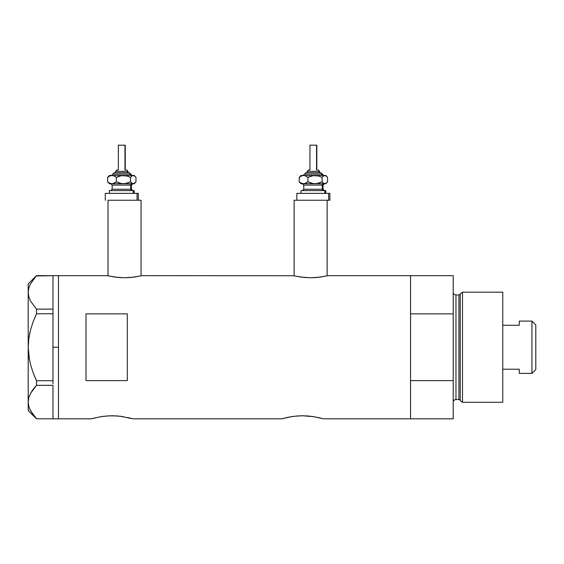 <?xml version="1.0" encoding="UTF-8"?>
<svg xmlns="http://www.w3.org/2000/svg" width="564" height="564" viewBox="0 0 564 564"><rect width="100%" height="100%" fill="white"/><g stroke="black" fill="none" stroke-linecap="round" stroke-linejoin="round"><path stroke-width="0.85" d="M121.323 200.241L141.063 200.241L141.063 275.831L141.063 200.241L108.027 200.241L108.027 275.831L108.027 200.241L121.789 200.241M327.141 200.241L327.141 275.831L327.141 200.241L294.112 200.241L294.112 275.831L294.112 200.241L310.63 200.241M141.747 275.669L293.766 275.747L141.747 275.669L134.112 277.114L124.538 277.77L114.978 277.114L107.343 275.669L58.48 275.669L58.48 418.812L91.509 418.812L100.195 416.803M95.429 417.783L91.509 418.812L58.48 418.812L58.48 275.669L107.343 275.669M99.095 417L98.728 417.071M91.911 418.692L100.674 416.726L108.112 415.887L116.198 415.887L123.636 416.726M105.969 416.049L112.165 415.767L120.083 416.225L132.801 418.812L282 418.812L290.679 416.803M108.803 415.851L108.112 415.887M113.773 415.788L112.151 415.767M118.271 416.042L116.205 415.887M121.556 416.408L120.083 416.225M127.732 417.515L128.881 417.776M131.215 418.368L129.311 417.882L131.215 418.368M289.586 417L289.212 417.071M288.049 417.304L294.725 416.225L302.656 415.767L314.12 416.718L323.292 418.812L319.365 417.776M296.46 416.049L302.656 415.767L310.567 416.225M299.287 415.851L298.589 415.887M304.264 415.788L302.642 415.767M308.755 416.042L306.689 415.887M312.047 416.408L314.127 416.726M317.236 417.304L323.292 418.812L410.55 418.812L410.55 275.669L327.832 275.669L320.197 277.114L310.623 277.77L304.031 277.453L294.746 275.972M86.01 313.866L127.295 313.866L127.295 380.615L86.01 380.615L86.01 313.866L127.295 313.866L127.295 380.615L86.01 380.615L86.01 313.866M327.832 275.669L410.55 275.669L410.55 313.866L453.216 313.866L453.216 275.669L453.216 380.615L410.55 380.615L410.55 418.812L323.292 418.812M285.913 417.783L282 418.812L132.801 418.812M410.55 418.812L410.55 275.669L410.55 313.866L453.216 313.866L453.216 418.812L410.55 418.812L453.216 418.812L453.216 380.615L410.55 380.615L410.55 418.812M291.158 416.726L294.725 416.225M282 418.812L288.042 417.304M100.674 416.726L104.234 416.225M326.521 275.972L317.222 277.453L310.623 277.77L301.063 277.114L293.759 275.747M140.436 275.972L131.137 277.453L124.538 277.77L117.947 277.453L108.662 275.972M52.974 347.241L58.48 347.241L58.48 275.669L58.48 347.241L52.974 347.241L52.974 380.707L52.974 312.202L52.974 347.241M34.115 375.236L36.505 380.707L33.121 372.691L30.477 364.379L28.792 355.905L28.2 347.241L28.792 338.576L28.2 347.241L28.799 338.534L30.491 330.06L33.121 321.804L36.505 313.767L33.121 321.79L36.505 313.767L36.505 309.142L52.974 309.142L52.974 312.202L52.974 309.093L36.505 309.142L30.512 301.035L28.806 296.791L28.2 292.406L28.785 288.098L30.47 283.847L36.505 275.676L52.974 275.676L52.974 309.093L52.974 275.676L36.216 275.986M29.561 408.667L33.135 414.808L36.505 418.805L52.974 418.805L36.505 418.805L30.512 410.698L28.806 406.447L28.2 402.069L28.785 397.761L30.47 393.51L36.505 385.332L33.135 389.329L36.505 385.332L36.505 380.707L52.974 380.707L52.974 382.272L52.974 380.707L36.505 380.707L33.121 372.691L30.477 364.379L28.792 355.905L30.491 364.422L33.121 372.677L30.491 364.422M52.974 385.381L52.974 418.756L52.974 385.381M29.448 359.888L28.2 347.241L28.792 338.555L30.491 330.06L33.121 321.804L36.505 313.767L52.974 313.767L36.505 313.767L36.505 309.142L30.512 301.035L28.806 296.791L28.2 292.406L28.2 283.925L28.2 292.406L28.792 296.756L28.2 292.406L28.785 288.098L30.47 283.847L36.505 275.676L33.135 279.673M29.645 333.62L30.047 331.836M28.785 406.383L28.2 402.069L28.2 410.55L28.2 292.406L28.2 402.069L28.792 406.418L28.2 402.069L28.785 397.761L30.47 393.51L33.121 389.35L30.512 393.439L28.792 397.726L29.547 395.512M36.505 385.332L52.974 385.332L36.505 385.332L36.505 380.707M30.512 410.698L28.806 406.447M32.508 390.196L30.491 393.475M35.384 386.566L33.135 389.329M52.974 382.272L52.974 383.767L52.974 382.272M58.48 418.812L58.48 347.241L58.48 418.812L52.974 418.812M462.508 292.187L460.245 293.922L460.245 400.56L462.508 402.294L462.508 292.187L462.508 402.294L502.771 402.294L502.771 292.187L462.508 292.187L502.771 292.187L502.771 402.294L462.508 402.294L460.245 400.56A1.375 1.375 0 0 0 458.92 399.538A1.375 1.375 0 0 1 460.245 400.56L460.245 293.922A1.375 1.375 0 0 1 458.92 294.937L455.973 294.937A2.749 2.749 0 0 1 453.216 292.187A2.749 2.749 0 0 0 455.973 294.937L455.973 399.538L458.92 399.538L458.92 294.937A1.375 1.375 0 0 0 460.245 293.922L462.508 292.187M453.216 402.294A2.749 2.749 0 0 1 455.973 399.538A2.749 2.749 0 0 0 453.216 402.294M458.92 399.538L455.973 399.538L455.973 294.937L458.92 294.937L458.92 399.538M531.944 373.389L535.8 369.533L535.8 324.942L531.944 321.085L531.944 373.389L531.944 321.085L519.282 321.085L519.282 325.266L502.771 325.266L519.282 325.266L519.282 321.085L531.944 321.085L535.8 324.942L535.8 369.533L531.944 373.389L519.282 373.389L531.944 373.389M519.282 373.121L519.282 369.216L502.771 369.216L519.282 369.216L519.282 373.389M115.648 171.343L127.513 171.343A1.375 1.269 -90 0 0 126.244 169.961L126.519 169.961M114.802 172.718L128.782 172.718A1.375 1.269 90 0 1 130.058 174.093L112.92 174.093L130.058 174.093A1.375 1.269 -90 0 0 131.327 175.467A1.375 1.269 90 0 1 130.058 174.093A1.375 1.269 -90 0 0 128.782 172.718L114.288 172.718M118.616 145.188L125.236 145.188L124.968 169.961L124.968 145.188L118.348 145.188L118.348 169.961M127.986 172.718L127.986 171.343L127.513 171.343L127.513 172.718L127.513 171.343L115.599 171.343L117.065 169.961M112.158 185.105L112.158 189.236L130.693 189.236A1.375 1.269 -90 0 0 131.962 190.611A1.375 1.269 90 0 1 130.693 189.236L130.693 185.105A1.375 1.269 90 0 1 131.962 183.73A1.375 1.269 -90 0 0 130.693 185.105L112.158 185.105L110.784 183.73M110.347 190.611L134.183 190.611L133.238 190.611L133.238 193.36L133.238 190.611L109.642 190.611M137.052 200.241L137.052 193.36L105.278 193.36L137.052 193.36L137.052 200.241L108.055 200.241M109.402 175.467L107.611 177.385L109.712 176.01L111.961 175.467L114.196 176.003L116.311 177.385L119.737 176.01L123.403 175.467L109.402 175.467L133.238 175.467L134.648 176.003L135.973 177.385L135.973 181.812L133.95 183.589L132.519 183.589L130.495 181.812L127.069 183.187L123.403 183.73L119.765 183.194L116.311 181.812L114.21 183.187L111.961 183.73L133.238 183.73L131.821 183.194L130.495 181.812L125.264 183.589L121.57 183.589L116.311 181.812L113.103 183.589L109.402 183.73L134.183 183.73L135.205 182.708L133.238 183.73L134.183 183.73M112.638 183.73L111.616 183.73M138.307 193.36L137.052 193.36L138.307 193.36L138.307 200.241M131.426 189.236L131.426 185.105L130.693 185.105L130.693 189.236L131.426 189.236L132.801 190.611M130.693 185.105L112.236 185.105M112.236 189.236L130.693 189.236M108.937 176.003L107.611 177.385L109.712 176.01L111.961 175.467L114.196 176.003L116.311 177.385L116.311 181.812L116.311 177.385L121.542 175.608L127.048 176.003L130.495 177.385L130.495 181.812L130.495 177.385L132.519 175.608L134.183 175.467L123.403 175.467L127.048 176.003L130.495 177.385L132.519 175.608L134.648 176.003L135.973 177.385L135.973 181.812L135.205 182.708M109.635 183.589L107.611 181.812L107.611 177.385L107.611 181.812L109.726 183.194L111.961 183.73L109.726 183.194L107.611 181.812L109.402 183.73M111.468 175.467L114.365 172.718M128.782 172.718L129.219 172.718M117.784 169.961L117.34 169.961M126.244 169.961A1.375 1.269 90 0 1 127.513 171.343M307.239 171.343L319.104 171.343A1.375 1.269 -90 0 0 317.828 169.961L318.103 169.961M306.386 172.718L320.373 172.718A1.375 1.269 90 0 1 321.642 174.093L304.511 174.093L321.642 174.093A1.375 1.269 -90 0 0 322.918 175.467A1.375 1.269 90 0 1 321.642 174.093A1.375 1.269 -90 0 0 320.373 172.718L305.871 172.718M310.2 145.188L316.82 145.188L316.559 169.961L316.559 145.188L309.939 145.188L309.939 169.961M319.577 172.718L319.577 171.343L319.104 171.343L319.104 172.718L319.104 171.343L307.19 171.343L308.656 169.961M303.749 185.105L303.749 189.236L322.284 189.236A1.375 1.269 -90 0 0 323.553 190.611A1.375 1.269 90 0 1 322.284 189.236L322.284 185.105A1.375 1.269 90 0 1 323.553 183.73A1.375 1.269 -90 0 0 322.284 185.105L303.749 185.105L302.367 183.73M301.937 190.611L325.766 190.611L324.822 190.611L324.822 193.36L324.822 190.611L301.232 190.611M296.861 193.36L296.861 200.241L328.636 200.241L328.636 193.36L296.861 193.36L328.636 193.36L328.636 200.241L329.898 200.241L329.898 193.36L328.636 193.36L329.898 193.36M300.993 175.467L299.202 177.385L301.303 176.01L303.552 175.467L305.787 176.003L307.902 177.385L311.328 176.01L314.994 175.467L300.993 175.467L324.822 175.467L326.232 176.003L327.564 177.385L327.564 181.812L325.534 183.589L324.11 183.589L322.086 181.812L318.66 183.187L314.994 183.73L311.349 183.194L307.902 181.812L305.801 183.187L303.552 183.73L324.822 183.73L323.412 183.194L322.086 181.812L316.855 183.589L313.161 183.589L307.902 181.812L304.694 183.589L300.993 183.73L325.766 183.73L326.789 182.708L324.822 183.73L325.766 183.73M304.222 183.73L303.206 183.73M310.151 200.241L329.898 200.241M323.017 189.236L323.017 185.105L322.284 185.105L322.284 189.236L323.017 189.236L324.392 190.611M322.284 185.105L303.827 185.105M303.827 189.236L322.284 189.236M300.527 176.003L299.202 177.385L301.303 176.01L303.552 175.467L305.787 176.003L307.902 177.385L307.902 181.812L307.902 177.385L313.133 175.608L318.632 176.003L322.086 177.385L322.086 181.812L322.086 177.385L324.11 175.608L325.766 175.467L314.994 175.467L318.632 176.003L322.086 177.385L324.11 175.608L326.232 176.003L327.564 177.385L327.564 181.812L326.789 182.708M301.225 183.589L299.202 181.812L299.202 177.385L299.202 181.812L301.317 183.194L303.552 183.73L301.317 183.194L299.202 181.812L300.993 183.73M303.058 175.467L305.956 172.718M320.373 172.718L320.803 172.718M309.375 169.961L308.931 169.961M317.828 169.961A1.375 1.269 90 0 1 319.104 171.343M52.974 275.669L58.48 275.669M28.2 410.55L36.456 418.805M28.2 283.925L36.456 275.676M410.55 275.669L453.216 275.669M129.36 172.718L132.117 175.467M115.599 172.718L115.599 171.343M131.426 185.105L132.801 183.73M109.402 193.36L109.402 190.611M105.278 200.241L105.278 193.36M134.183 193.36L134.183 190.611M112.158 189.236L110.784 190.611M134.183 175.467L135.205 176.49M125.236 169.961L125.236 145.188M127.986 171.343L126.611 169.961M320.951 172.718L323.701 175.467M307.19 172.718L307.19 171.343M323.017 185.105L324.392 183.73M300.993 193.36L300.993 190.611M325.766 193.36L325.766 190.611M303.749 189.236L302.367 190.611M325.766 175.467L326.789 176.49M316.82 169.961L316.82 145.188M319.577 171.343L318.195 169.961"/></g></svg>
